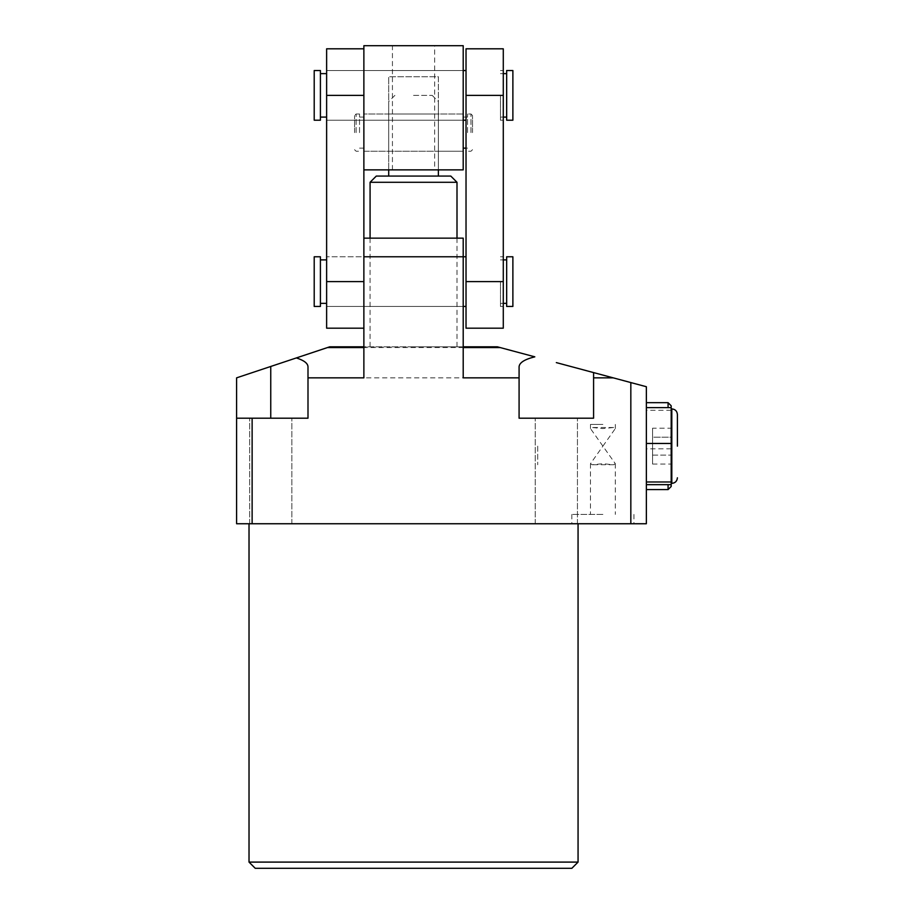 <?xml version="1.0" encoding="UTF-8"?>
<svg xmlns="http://www.w3.org/2000/svg" width="914" height="914" viewBox="0 0 914 914"><rect width="100%" height="100%" fill="white"/><g stroke="black" fill="none" stroke-linecap="round" stroke-linejoin="round"><path stroke-width="0.69" stroke-dasharray="4.57 3.43" d="M326.629 328.183L326.629 281.615L326.629 306.453L326.629 281.615L363.875 281.615L363.875 256.777L363.875 328.183L363.875 48.808L363.875 169.867L388.713 169.867L388.713 113.987L388.713 169.867L438.377 169.867L438.377 113.987L413.539 113.987L438.377 113.987C438.377 98.381 438.377 98.381 438.377 113.987C438.377 98.381 438.377 98.381 438.377 113.987L438.377 176.071L388.713 176.071L388.713 113.987L413.539 113.987L388.713 113.987C388.713 98.381 388.713 98.381 388.713 113.987C388.713 98.381 388.713 98.381 388.713 113.987L388.713 151.244L363.875 151.244L363.875 113.987L363.875 169.867M326.629 281.615L326.629 48.808M363.875 95.364L363.875 120.202L363.875 70.538L363.875 95.364L326.629 95.364L326.629 70.538L326.629 120.202L326.629 95.364M503.283 328.183L503.283 48.808M466.026 328.183L466.026 48.808M503.283 281.615L503.283 256.777L503.283 281.615L466.026 281.615L466.026 256.777L466.026 281.615M503.283 95.364L503.283 70.538L503.283 95.364L466.026 95.364L466.026 70.538L466.026 95.364M472.515 132.621L472.515 115.541L472.515 132.621M470.973 132.621L470.973 113.987L470.973 132.621M354.563 132.621L354.563 115.541L354.563 132.621M356.117 132.621L356.117 113.987L356.117 132.621M359.533 132.621L359.533 113.987L359.533 132.621M467.557 132.621L467.557 113.987L467.557 132.621M463.204 132.621L463.204 113.987L463.204 132.621M320.414 256.777L320.414 306.453M314.21 306.453L314.21 256.777M512.88 306.453L512.88 256.777M506.664 306.453L506.664 256.777M500.461 281.615L500.461 306.453L500.461 281.615M320.414 70.538L320.414 120.202M314.21 120.202L314.21 70.538M512.88 120.202L512.88 70.538M506.664 120.202L506.664 70.538M500.461 95.364L500.461 120.202L500.461 95.364M677.4 446.135L677.4 414.476M671.184 425.547L671.184 446.135L671.184 425.547M463.204 281.615L463.204 306.453L463.204 281.615M438.377 132.621L438.377 113.987L438.377 132.621M671.184 486.488L671.184 405.782M668.077 402.674L668.077 407.621M646.358 446.135L646.358 402.674L646.358 446.135M602.897 523.745L571.856 523.745L602.897 523.745M602.897 514.422L571.856 514.422L602.897 514.422M602.897 446.135L590.478 428.575L592.146 427.512L602.897 428.575L613.648 427.512L615.316 428.575L602.897 446.135L615.316 463.695L613.648 464.758L602.897 463.695L592.146 464.758L590.478 463.695L602.897 446.135M602.897 424.404L590.478 424.404L602.897 424.404M537.706 446.135L537.706 464.758L537.706 446.135M519.083 377.848L519.083 418.201L593.586 418.201L593.586 372.592L593.586 377.848L613.203 377.848L630.831 382.566L630.831 523.745L252.127 523.745L252.127 418.201L307.995 418.201L307.995 377.848L519.083 377.848L519.083 366.731C519.438 362.618 524.682 359.316 534.816 356.837L500.118 347.548L327.509 347.548L296.353 357.934C303.928 360.344 307.812 363.281 307.995 366.731L307.995 377.848M556.329 362.607L613.203 377.848M370.079 182.286L457 182.286M450.796 176.071L438.377 176.071M255.235 868.3L571.856 868.3M578.059 862.096L249.019 862.096M413.539 523.745L578.059 523.745L413.539 523.745M413.539 346.806L457 346.806L413.539 346.806M556.329 523.745L577.442 523.745L556.329 523.745M270.75 418.201L270.75 366.457L236.6 377.848L236.6 418.201L307.995 418.201L236.6 418.201L236.6 523.745L252.127 523.745M270.75 523.745L291.863 523.745L270.75 523.745M413.539 95.364L432.162 95.364L413.539 95.364M646.358 481.975L646.358 407.621L646.358 481.975M671.184 448.808L646.358 448.808M671.184 410.295L646.358 410.295M363.875 377.848L363.875 238.154L363.875 256.777L463.204 256.777L463.204 238.154L363.875 238.154M630.831 523.745L646.358 523.745L646.358 386.725L630.831 382.566M463.204 377.848L463.204 346.806L363.875 346.806M500.118 347.548L497.353 346.806L329.726 346.806L327.509 347.548M593.586 372.592L593.586 418.201L519.083 418.201L519.083 366.731L519.083 418.201L593.586 418.201L593.586 377.848M236.6 418.201L252.127 418.201M388.713 176.071L376.294 176.071M307.995 418.201L307.995 366.731L307.995 418.201M270.75 366.457L296.353 357.934M668.077 484.649L668.077 489.596M652.562 428.209L652.562 464.061L652.562 437.178L671.184 437.178L671.184 455.092L671.184 437.178L652.562 437.178L652.562 428.209L671.184 428.209M671.184 464.061L671.184 455.092L671.184 464.061L652.562 464.061M463.204 346.806L463.204 256.777L326.629 256.777L463.204 256.777M652.562 455.092L671.184 455.092L652.562 455.092M671.184 462.724L671.184 483.38L671.184 462.724M434.653 169.867L392.437 169.867L434.653 169.867L434.653 45.7L392.437 45.7L434.653 45.7M392.437 169.867L392.437 45.7M463.204 95.364L463.204 120.202L463.204 95.364M388.713 169.867L388.713 76.742L388.713 151.244L438.377 151.244L438.377 76.742L388.713 76.742L438.377 76.742L438.377 169.867L463.204 169.867L463.204 151.244L438.377 151.244L438.377 169.867M438.377 151.244L463.204 151.244L463.204 45.7L363.875 45.7L363.875 151.244L388.713 151.244M363.875 132.621L363.875 113.987L363.875 132.621M388.713 132.621L388.713 113.987L388.713 132.621M671.813 408.889L671.813 483.38M326.629 306.453L463.204 306.453L326.629 306.453M326.629 120.202L463.204 120.202L326.629 120.202M326.629 70.538L463.204 70.538L326.629 70.538M500.461 306.453L503.283 306.453M500.461 120.202L503.283 120.202M500.461 70.538L503.283 70.538M500.461 256.777L503.283 256.777M472.515 149.69L470.973 151.244L467.557 151.244M354.563 149.69L356.117 151.244L359.533 151.244M359.533 148.137L363.875 148.137M466.026 148.137L467.557 148.137M463.204 151.244L363.875 151.244M463.204 113.987L363.875 113.987L463.204 113.987M463.204 117.095L467.557 117.095M472.515 115.541L470.973 113.987L467.557 113.987M359.533 117.095L363.875 117.095M359.533 113.987L356.117 113.987L354.563 115.541M500.461 303.345L503.283 303.345M500.461 259.884L503.283 259.884M500.461 117.095L503.283 117.095M500.461 73.634L503.283 73.634M571.856 514.422L571.856 523.745M590.478 424.404L590.478 428.575M613.648 464.758L592.146 464.758M457 238.154L457 346.806M535.227 523.745L535.227 418.201L535.227 523.745M249.648 523.745L249.648 418.201L249.648 523.745M590.478 463.695L590.478 514.422M432.162 95.364L438.377 101.58M394.917 95.364L388.713 101.58M615.316 463.695L615.316 514.422M291.863 523.745L291.863 418.201L291.863 523.745M577.442 523.745L577.442 418.201L577.442 523.745M370.079 238.154L370.079 346.806M613.648 427.512L592.146 427.512M615.316 424.404L615.316 428.575M633.939 514.422L633.939 523.745"/><path stroke-width="1.37" d="M363.875 48.808L326.629 48.808L326.629 328.183L363.875 328.183M363.875 169.867L463.204 169.867L463.204 45.7L363.875 45.7L363.875 281.615L326.629 281.615M503.283 281.615L503.283 48.808L466.026 48.808L466.026 328.183L503.283 328.183L503.283 281.615L466.026 281.615M320.414 306.453L320.414 256.777L314.21 256.777L314.21 306.453L320.414 306.453M512.88 281.615L512.88 306.453L506.664 306.453L506.664 256.777L512.88 256.777L512.88 281.615M320.414 120.202L320.414 70.538L314.21 70.538L314.21 120.202L320.414 120.202M512.88 95.364L512.88 120.202L506.664 120.202L506.664 70.538L512.88 70.538L512.88 95.364M671.184 483.38L671.813 483.38L671.813 408.889C675.206 409.221 677.068 411.083 677.4 414.476L677.4 446.135M668.077 407.621L668.077 402.674L671.184 405.782L671.184 407.621L646.358 407.621M388.713 169.867L388.713 176.071L450.796 176.071L457 182.286L370.079 182.286L370.079 238.154M578.059 862.096L571.856 868.3L255.235 868.3L249.019 862.096L578.059 862.096L578.059 523.745M671.184 407.621L671.184 484.649L646.358 484.649M671.184 481.975L646.358 481.975M671.184 443.461L646.358 443.461M593.586 377.848L593.586 372.592L613.203 377.848L593.586 377.848L593.586 418.201L519.083 418.201L519.083 377.848L463.204 377.848L463.204 256.777L363.875 256.777L363.875 377.848L307.995 377.848L307.995 366.731C307.812 363.281 303.928 360.344 296.353 357.934L236.6 377.848L236.6 523.745L630.831 523.745L630.831 382.566L646.358 386.725L646.358 523.745L630.831 523.745M363.875 347.548L327.509 347.548L296.353 357.934M327.509 347.548L329.726 346.806L363.875 346.806M438.377 176.071L438.377 169.867M463.204 346.806L497.353 346.806L500.118 347.548L463.204 347.548M307.995 377.848L307.995 418.201L252.127 418.201L252.127 523.745M613.203 377.848L630.831 382.566M252.127 418.201L236.6 418.201M370.079 182.286L376.294 176.071L388.713 176.071M593.586 372.592L556.329 362.607M500.118 347.548L534.816 356.837C524.682 359.316 519.438 362.618 519.083 366.731L519.083 377.848M671.184 484.649L671.184 486.488L668.077 489.596L668.077 484.649M363.875 238.154L463.204 238.154L463.204 256.777L466.026 256.777M363.875 95.364L326.629 95.364M503.283 95.364L466.026 95.364M270.75 418.201L270.75 366.457M463.204 148.137L466.026 148.137M320.414 303.345L326.629 303.345M503.283 303.345L506.664 303.345M466.026 306.453L463.204 306.453M503.283 259.884L506.664 259.884M320.414 259.884L326.629 259.884M320.414 117.095L326.629 117.095M503.283 117.095L506.664 117.095M466.026 120.202L463.204 120.202M466.026 70.538L463.204 70.538M503.283 73.634L506.664 73.634M320.414 73.634L326.629 73.634M671.184 408.889L671.813 408.889M668.077 402.674L646.358 402.674M457 182.286L457 238.154M249.019 862.096L249.019 523.745M668.077 489.596L646.358 489.596M671.813 483.38C675.206 483.049 677.068 481.187 677.4 477.793"/></g></svg>
